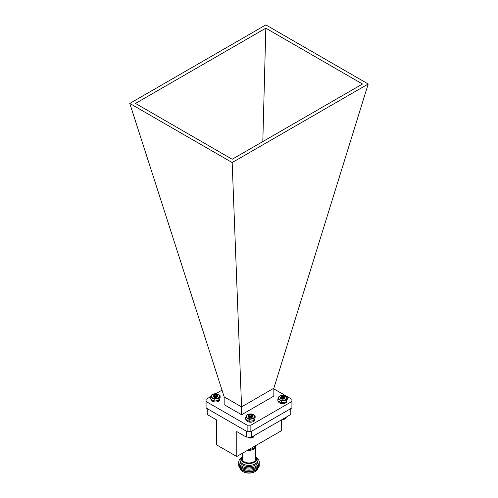 <?xml version="1.0" encoding="UTF-8"?>
<svg xmlns="http://www.w3.org/2000/svg" width="498" height="498" viewBox="0 0 498 498"><rect width="100%" height="100%" fill="white"/><g stroke="black" fill="none" stroke-linecap="round" stroke-linejoin="round"><path stroke-width="0.75" d="M246.249 419.802A4.202 2.422 -0 0 0 250.183 422.198A4.202 2.422 -0 0 0 254.609 420.1L254.609 419.347M254.634 419.285L254.609 419.602M216.947 394.597L217.757 395.729L217.477 396.433L215.497 397.273L213.461 396.781L213.138 396.01A2.316 1.338 180 0 1 213.3 395.655M217.751 395.779L217.477 396.539L215.497 397.385L213.617 396.999M214.706 395.717A1.531 0.884 0 0 0 216.661 395.468A1.531 0.884 0 0 0 216.518 394.31A1.531 0.884 0 0 0 216.169 394.161A1.531 0.884 0 0 0 214.352 394.31A1.531 0.884 0 0 0 214.706 395.717M214.252 394.379L213.891 394.715A1.637 0.946 180 0 1 214.277 394.354A1.637 0.946 180 0 1 214.321 394.335M216.518 394.31L214.159 394.428M216.568 396.196L214.202 396.358M216.985 395.904L216.873 396.781L215.478 397.416L213.798 396.688M216.449 396.252L217.053 396.968M214.053 397.118L215.391 396.813L216.711 397.292M217.016 395.873L216.873 396.676L215.478 397.311L213.798 396.582M216.549 396.209L217.066 396.912M213.903 397.161L215.391 396.707L216.792 397.261M280.461 397.28L280.523 398.35L282.497 398.91L284.539 398.132L284.881 397.286L284.234 396.327A2.316 1.338 180 0 1 284.881 397.255A2.316 1.338 180 0 1 284.881 397.292L284.539 398.026L282.497 398.805L280.523 398.244L280.511 397.124M281.955 399.135L282.945 399.166M281.034 396.582A1.531 0.884 -0 0 0 282.522 397.491A1.531 0.884 -0 0 0 284.09 396.638A1.531 0.884 -0 0 0 283.648 395.985A1.531 0.884 -0 0 0 281.482 395.985A1.531 0.884 -0 0 0 281.034 396.582M283.648 395.985L284.296 396.806L281.046 396.24L281.482 395.985M283.966 397.491L282.515 398.089L281.227 397.815M284.202 397.784L283.953 398.356L282.515 398.948L281.121 398.593L281.171 397.796M283.978 398.904L282.565 398.294L281.407 398.462L280.99 398.798L282.609 398.344L283.947 398.917M284.202 397.678L283.953 398.251L282.515 398.842L281.121 398.487L281.09 397.759L281.028 398.83M284.041 398.879L282.565 398.188L281.407 398.356L280.959 398.767L282.609 398.238L284.016 398.892M281.862 399.122L283.001 399.159M285.086 418.868A3.418 1.973 180 0 1 284.981 418.93A3.418 1.973 180 0 1 282.142 419.497M286.07 417.878L286.294 417.1M285.958 418.083L286.201 417.156M285.815 418.283L286.064 417.231M285.634 418.476L285.896 417.33M285.416 418.656L285.684 417.449M282.254 419.409L285.167 418.824L285.441 417.592M282.833 419.459L282.833 419.098M283.045 419.403L283.045 418.974M285.173 418.818L285.173 417.747L284.981 418.93M284.9 418.974L284.9 417.903M284.862 418.974L284.862 417.922M284.595 419.104L284.595 418.077M284.539 419.098L284.539 418.115M284.277 419.216L284.277 418.264M284.184 419.21L284.184 418.314M283.935 419.31L283.935 418.463M283.816 419.297L283.816 418.525M283.574 419.378L283.574 418.669M283.437 419.36L283.437 418.75M283.206 419.434L283.206 418.88M252.019 414.809A2.316 1.338 180 0 1 252.088 414.846A2.316 1.338 180 0 1 252.766 415.749L252.492 416.496L250.525 417.349L248.483 416.857L248.39 415.674M249.878 417.685L250.799 417.71M252.735 415.656L252.492 416.602L250.525 417.455L248.483 416.963L248.135 416.278M248.919 415.183A1.531 0.884 -0 0 0 250.5 416.035A1.531 0.884 -0 0 0 251.982 415.12A1.531 0.884 -0 0 0 251.534 414.529A1.531 0.884 -0 0 0 249.367 414.529A1.531 0.884 -0 0 0 248.919 415.183M252.766 415.749L251.733 414.647M251.534 414.529L252.181 415.288L248.925 414.784L249.367 414.529M251.832 416.06L250.5 416.633L249.118 416.372M252.088 416.334L250.5 417.486L249.062 417.187L249.056 416.347M251.428 417.168L251.826 417.461M252.088 416.228L250.5 417.38L249.062 417.081L248.975 416.309L248.913 417.374M248.857 417.324L250.394 416.776L251.895 417.43M249.772 417.666L250.861 417.704M247.581 437.045L250.189 438.003L252.947 437.425A3.418 1.973 180 0 1 252.866 437.474A3.418 1.973 180 0 1 248.035 437.474A3.418 1.973 180 0 1 247.923 437.406M254.048 436.074L254.241 435.601M253.999 436.292L254.217 435.619M253.912 436.503L254.148 435.657M253.787 436.709L254.036 435.725M253.631 436.908L253.887 435.812M253.432 437.095L253.7 435.918M253.208 437.269L253.476 436.049M253.221 437.269L253.221 436.192M250.569 438.003L250.569 437.045M250.376 437.96L250.376 437.045M250.768 437.045L250.768 437.954M250.942 437.985L250.942 437.045M251.166 437.923L251.166 437.045M250.189 438.003L250.189 437.045M249.977 437.941L249.977 437.045M249.815 437.972L249.815 437.045M249.585 437.904L249.585 437.045M249.448 437.923L249.448 437.045M249.205 437.842L249.205 437.045M249.087 437.854L249.087 437.045M248.838 437.754L248.838 437.045M248.751 437.761L248.751 437.045M248.483 437.642L248.483 437.045M248.427 437.649L248.427 437.045M248.16 437.518L248.16 437.045M248.122 437.518L248.122 437.045M252.947 437.425L252.947 436.354M252.934 437.425L252.934 436.36M252.66 437.568L252.66 436.516M252.617 437.568L252.617 436.541M252.355 437.692L252.355 436.696M252.281 437.686L252.281 436.734M252.019 437.798L252.019 436.883M251.926 437.792L251.926 436.939M251.677 437.885L251.677 437.045M251.552 437.867L251.552 437.045M251.316 437.947L251.316 437.045M278.363 401.257A4.202 2.422 -0 0 0 282.298 403.66A4.202 2.422 -0 0 0 286.724 401.562L286.724 400.809M286.748 400.747L286.724 401.058M290.795 408.615L290.795 414.498L251.745 437.045L246.255 437.045L236.768 431.567L236.768 456.529L216.698 444.938L216.698 419.982L207.205 414.498L207.205 408.615M236.768 456.529L281.302 430.814L281.302 419.982M251.745 437.045L251.745 431.156M246.255 437.045L246.255 431.162M255.468 445.729A6.611 3.816 180 0 1 255.611 446.513A6.611 3.816 180 0 1 253.675 449.215A6.611 3.816 180 0 1 247.637 450.248M242.389 453.28L242.389 459.15A6.611 3.816 -0 0 0 246.466 462.673A6.611 3.816 -0 0 0 253.675 461.851A6.611 3.816 -0 0 0 255.611 459.15L255.611 446.513M255.611 456.983A7.607 4.389 180 0 1 254.378 462.256A7.607 4.389 180 0 1 244.394 462.642A7.607 4.389 180 0 1 242.389 456.983M254.951 446.027A5.951 3.436 180 0 1 249.093 449.408M242.389 456.766A8.927 5.154 -0 0 0 240.073 460.227A8.927 5.154 -0 0 0 245.582 464.989A8.927 5.154 -0 0 0 255.312 463.875A8.927 5.154 -0 0 0 257.927 460.227A8.927 5.154 -0 0 0 255.611 456.766M240.073 460.227L240.073 461.416A8.927 5.154 -0 0 0 245.582 466.178A8.927 5.154 -0 0 0 255.312 465.064A8.927 5.154 -0 0 0 257.927 461.416L257.927 460.227M240.472 458.708A10.253 5.92 -0 0 0 242.501 466.564A10.253 5.92 -0 0 0 256.246 466.172A10.253 5.92 -0 0 0 257.528 458.708M238.797 462.561A10.253 5.92 -0 0 0 244.624 468.481A10.253 5.92 -0 0 0 256.246 467.317A10.253 5.92 -0 0 0 259.203 462.561M238.797 463.7A10.253 5.92 -0 0 0 244.624 469.626A10.253 5.92 -0 0 0 256.246 468.456A10.253 5.92 -0 0 0 259.203 463.7M238.797 464.846A10.253 5.92 -0 0 0 244.624 470.766A10.253 5.92 -0 0 0 256.246 469.602A10.253 5.92 -0 0 0 259.203 464.846M239.999 468.245A9.63 5.559 -0 0 0 255.81 470.199A9.63 5.559 -0 0 0 258.001 468.245M240.148 468.462A8.927 5.154 -0 0 0 242.688 471.432A8.927 5.154 -0 0 0 255.312 471.432L255.312 471.432A8.927 5.154 -0 0 0 257.852 468.462M242.688 471.432L243.155 471.699A8.267 4.775 -0 0 0 254.845 471.699L255.312 471.432M241.58 414.747L224.162 404.687L224.162 396.85L241.58 406.903L273.85 388.21L273.838 396.115L241.58 414.747L241.58 406.903M129.785 103.447L232.168 162.553L368.215 84.006L265.832 24.9L129.785 103.447L224.162 396.85M211.003 396.476L206.072 399.321L206.072 401.481L247.126 425.186L250.868 425.186L291.921 401.481L291.921 399.321L273.838 388.882M206.072 401.481L206.072 407.962L247.126 431.666L247.126 425.186M250.868 425.186L250.868 431.666L291.921 407.962L291.921 401.481M265.82 28.193L362.507 84.019L232.18 159.26L135.493 103.435L265.82 28.193L262.813 141.575M250.868 431.666L247.126 431.666M241.567 406.854L232.168 162.553M368.215 84.006L273.85 388.21M215.765 393.731L222.002 390.127M219.35 399.664L219.35 400.448A4.202 2.422 0 0 0 219.637 399.564L219.637 399.047M211.239 399.583A4.202 2.422 0 0 0 214.252 401.892A4.202 2.422 0 0 0 218.952 400.896L218.952 400.305M218.952 400.355L219.35 400.448M251.926 417.417L250.45 416.726L248.844 417.305M252.598 416.359L252.088 417.031M251.322 417.623L249.579 417.604M251.864 417.449L250.45 416.832L248.876 417.343M249.728 417.66L250.45 417.623A2.316 1.338 180 0 1 251.092 417.673M249.803 417.673A2.316 1.338 180 0 1 250.45 417.623M247.02 414.716L251.702 413.987L255.132 415.967L253.88 418.675L249.193 419.397L245.763 417.417L247.02 414.716M253.88 418.675L253.88 420.629L254.503 419.584L255.132 417.928L255.132 415.967M253.88 420.629L249.193 421.358L249.193 419.397M249.193 421.358L245.763 419.378L245.763 417.417M251.534 418.731A4.202 2.422 -0 0 0 254.503 417.013A4.202 2.422 -0 0 0 253.42 414.672A4.202 2.422 -0 0 0 249.361 414.043A4.202 2.422 -0 0 0 246.392 415.762A4.202 2.422 -0 0 0 247.481 418.102A4.202 2.422 180 0 0 251.534 418.731M252.716 416.11A2.316 1.338 180 0 1 252.088 417.33A2.316 1.338 180 0 1 248.807 417.33A2.316 1.338 180 0 1 248.415 415.749M216.026 396.732L214.451 396.725M216.91 397.205L214.769 396.539M217.246 395.518L216.985 397.167L216.761 396.178M216.313 397.41L214.638 397.373M216.848 397.23L215.435 396.62L213.947 397.018M217.072 396.869L216.624 396.165M214.719 397.448L215.435 397.404A2.316 1.338 180 0 1 216.082 397.46M215.043 397.423A2.316 1.338 180 0 1 215.435 397.404M212.011 394.497L216.692 393.775L220.122 395.754L218.865 398.456L214.184 399.184L210.754 397.205L212.011 394.497M218.865 398.456L218.865 400.417L219.494 399.371L220.122 397.715L220.122 395.754M218.865 400.417L214.184 401.139L214.184 399.184M214.184 401.139L210.754 399.159L210.754 397.205M216.524 398.512A4.202 2.422 -0 0 0 219.494 396.8A4.202 2.422 -0 0 0 218.404 394.46A4.202 2.422 -0 0 0 214.352 393.831A4.202 2.422 -0 0 0 211.382 395.543A4.202 2.422 -0 0 0 212.465 397.89A4.202 2.422 180 0 0 216.524 398.512M217.726 395.96A2.316 1.338 180 0 1 217.078 397.118A2.316 1.338 180 0 1 213.798 397.118A2.316 1.338 180 0 1 213.119 396.165L213.119 396.153M284.713 397.809L284.202 398.487M283.437 399.085L281.694 399.066M281.843 399.116L282.565 399.079A2.316 1.338 180 0 1 283.206 399.128M281.918 399.128A2.316 1.338 180 0 1 282.565 399.079M279.135 396.171L283.816 395.449L287.246 397.429L285.989 400.131L281.308 400.853L277.878 398.879L279.135 396.171M285.989 400.131L285.989 402.091L286.618 401.046L287.246 399.384L287.246 397.429M285.989 402.091L281.308 402.814L281.308 400.853M281.308 402.814L277.878 400.834L277.878 398.879M283.648 400.187A4.202 2.422 -0 0 0 286.618 398.475A4.202 2.422 -0 0 0 285.535 396.134A4.202 2.422 -0 0 0 281.476 395.505A4.202 2.422 -0 0 0 278.507 397.217A4.202 2.422 -0 0 0 279.596 399.558A4.202 2.422 180 0 0 283.648 400.187M284.831 397.56A2.316 1.338 180 0 1 284.202 398.792A2.316 1.338 180 0 1 280.922 398.792A2.316 1.338 180 0 1 280.536 397.199"/></g></svg>
